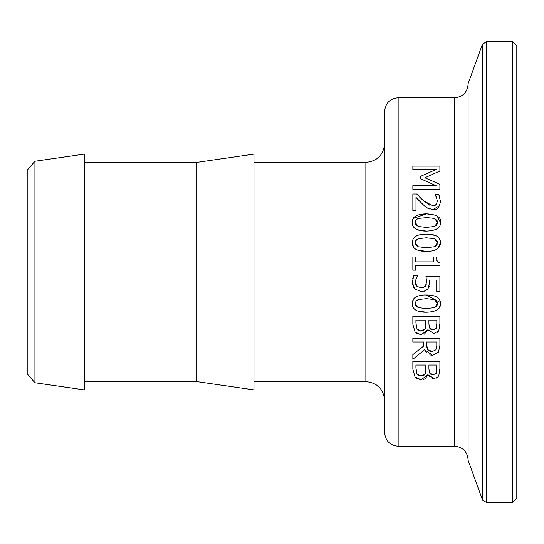 <?xml version="1.0" encoding="UTF-8"?>
<svg xmlns="http://www.w3.org/2000/svg" width="544" height="544" viewBox="0 0 544 544"><rect width="100%" height="100%" fill="white"/><g stroke="black" fill="none" stroke-linecap="round" stroke-linejoin="round"><path stroke-width="0.82" d="M398.154 97.784C389.946 98.586 385.438 103.095 384.635 111.302L384.635 432.698C385.438 440.905 389.946 445.414 398.154 446.216L398.154 97.784L454.58 97.784L454.58 446.216C462.794 447.012 467.296 451.52 468.098 459.728M427.883 374.734L421.158 379.794L415.045 376.992L412.855 369.213L412.855 361.454L439.885 361.454L439.885 368.621L438.79 375.72L437.444 377.407L433.792 378.522L427.883 374.734L425.49 378.461M412.855 316.479L439.885 316.479L439.885 323.646L438.79 330.745L433.792 333.547L427.883 329.759L421.158 334.818L415.045 332.017L412.855 324.238L412.855 316.479M440.436 303.62C440.817 309.012 436.132 311.889 426.367 312.256C416.99 312.297 412.298 309.414 412.284 303.62C412.78 297.643 417.472 294.76 426.346 294.97C435.826 294.97 440.524 297.854 440.436 303.62L439.389 307.768M426.367 251.396C416.949 251.41 412.25 248.533 412.284 242.767C412.311 237.068 417.003 234.185 426.346 234.11C435.832 234.11 440.524 237 440.436 242.767C440.375 248.431 435.69 251.308 426.367 251.396L417.037 249.975M427.965 288.748L425.428 290.809L421.437 291.53L414.936 289.143L412.284 282.506L413.814 275.427L417.649 275.427L416.201 278.603L415.412 282.567L417.058 286.47L421.464 287.851L425.36 286.314L426.612 281.894L425.952 276.542L439.885 276.542L439.885 291.38L436.71 291.38L436.71 280.031L429.502 280.031L429.651 282.486L427.965 288.748L429.304 286.042M436.138 169.463L412.855 169.463L412.855 166.11L439.885 166.11L439.885 171.02L424.837 177.766L439.885 184.294L439.885 189.292L412.855 189.292L412.855 185.694L436.138 185.694L420.301 178.643L420.301 176.453L436.138 169.463M433.731 256.986L436.206 256.986C437.07 261.909 438.321 263.765 439.974 262.568L439.974 265.37L415.609 265.37L415.609 270.171L412.855 270.171L412.855 256.986L415.609 256.986L415.609 261.888L433.731 261.888L433.731 256.986M437.322 201.232L436.465 197.397L434.976 194.568L438.831 194.568L440.456 201.491C439.348 207.618 436.873 210.304 433.031 209.556L427.618 208.155L422.994 204.537L415.983 197.397L415.983 210.671L412.855 210.671L412.855 193.997L416.684 193.997L423.191 200.532L432.834 205.877L436.227 204.537L437.322 201.232L436.465 197.397L434.976 194.766M440.436 222.482C440.851 227.841 436.159 230.717 426.367 231.112C416.82 231.044 412.121 228.167 412.284 222.482C411.93 217.022 416.616 214.139 426.346 213.826C436.886 214.458 441.585 217.342 440.436 222.482L437.138 215.995M412.855 341.979L412.855 338.388L439.885 338.388L439.885 345.358L438.464 352.233L432.548 355.3L424.619 349.69L412.855 359.312L412.855 354.647L423.606 346.1L423.606 341.979L412.855 341.979M384.635 143.596C383.527 154.992 377.271 161.255 365.867 162.364L365.867 381.636C377.264 382.745 383.527 389.008 384.635 400.404M253.98 162.364L365.867 162.364M468.098 84.272C467.296 92.48 462.794 96.988 454.58 97.784M486.615 41.466L482.378 44.431L468.098 83.667L468.098 460.333L482.378 499.569L482.705 500.269L486.615 502.534L486.615 41.466L512.292 41.466L516.8 45.975L516.8 498.025L512.292 502.534L512.292 41.466M34.918 161.248L27.2 170.163L27.2 373.837L34.918 382.752L34.918 161.248L84.272 154.108L84.272 389.892L34.918 382.752M426.448 352.75L424.619 349.69L412.855 359.312M432.548 355.3L429.74 354.899M438.709 351.825L437.825 353.076M427.693 349.663L432.262 351.553L435.853 349.846L436.778 345.556L436.778 341.979L426.612 341.979L426.734 347.099M426.612 345.134L428.012 350.023L429.366 351.002M429.488 351.057L431.263 351.506M432.262 351.553L435.853 349.846L436.778 345.556M415.657 224.373L418.377 226.562M427.856 217.525L418.2 218.43L416.507 219.422L415.657 220.565L415.283 222.482L418.132 226.467L426.367 227.433L434.629 226.447L436.716 224.944L437.281 223.74M415.283 222.482L415.589 224.203M418.2 218.43L416.038 219.926L415.439 221.184M439.328 226.732L437.498 228.643M413.202 218.511L426.346 213.826L435.322 215.091M426.367 231.112L417.01 229.677M412.474 224.441L412.284 222.482M426.795 227.426L427.938 227.412M434.629 226.447L437.43 222.482L437.145 220.776M437.077 220.612L434.581 218.45L426.346 217.505M437.43 222.482L434.581 218.45M419.601 201.219L415.983 197.397M425.313 206.57L422.994 204.537M430.093 209.182L427.618 208.155M440.422 200.559L440.375 202.932M439.681 205.557L433.031 209.556M438.831 194.568L439.232 195.514M436.227 204.537L437.036 203.102M432.834 205.877L435.533 205.149M423.191 200.532L429.944 205.353M419.336 196.778L420.906 198.37M436.608 260.216L436.791 260.685M437.328 261.521L438.131 262.106M424.837 177.766L439.885 184.294M427.36 289.449L426.639 290.074M425.272 290.877L424.17 291.244M429.624 281.323L429.604 284.036M414.936 289.143L413.086 286.518M412.576 285.056L412.413 284.22M412.706 278.705L413.27 276.74M417.649 275.692L416.949 276.882M415.854 279.691L415.623 280.568M426.612 281.894L426.38 278.929M426.176 277.712L425.952 276.542M415.446 283.152L415.868 284.838M416.405 285.77L417.058 286.47M424.789 286.885L425.938 285.457M425.959 285.423L426.251 284.682M423.116 287.681L423.796 287.47M439.647 239.034L440.436 242.767L438.029 248.513M426.346 234.11L435.506 235.45M438.926 237.884L439.586 238.918M413.42 247.085L412.352 241.577M413.304 238.619L414.732 236.932M426.564 247.717L428.386 247.683M415.616 244.562L418.248 246.799M437.097 240.951L434.581 238.734L426.346 237.789L418.2 238.714L415.657 240.842L415.548 244.385M417.255 239.156L416.038 240.217M415.283 242.767L418.132 246.752L426.367 247.717L434.629 246.731L437.43 242.767L437.145 241.067M434.629 246.731L436.716 245.228L437.315 243.909M437.43 242.767L434.581 238.734M415.643 305.476L418.275 307.666M426.469 298.649L418.2 299.567L416.038 301.07L415.283 303.62L418.132 307.612L426.367 308.57L434.629 307.584L436.716 306.088L437.315 304.762M415.283 303.62L415.568 305.293M418.2 299.567L416.044 301.063M426.346 294.97L440.375 302.532M412.284 303.62L412.706 300.805M412.855 300.383L413.052 299.948M413.821 298.724L414.786 297.745M426.367 312.256L417.037 310.835M414.113 308.849L413.148 307.482M413.093 307.374L412.325 304.599M426.707 308.57L428.019 308.55M437.376 304.436L437.138 301.906M434.629 307.584L437.43 303.62L434.581 299.594L426.346 298.649M437.118 301.852L434.581 299.594M427.883 329.759L424.442 334.132M421.709 334.805L416.439 333.35M433.792 333.547L428.012 329.759M438.79 330.745L436.873 332.819M422.81 330.874L425.211 328.882L425.571 327.991M419.75 330.963L421.002 331.072L425.211 328.882L425.911 320.076L415.922 320.076L415.922 322.986L417.058 329.12L418.513 330.507M430.644 329.174L433.289 329.8L436.118 328.42C436.431 329.045 436.662 327.406 436.818 323.517L436.818 320.076L428.91 320.076L428.91 324.149L429.808 328.29L430.562 329.12M436.818 320.076L428.91 320.076M428.91 324.149L429.808 328.29L433.289 329.8L436.118 328.42L436.818 323.517M417.058 329.12L421.002 331.072M418.526 375.489L421.002 376.047L424.028 375.312M416.595 373.259L417.058 374.095L421.002 376.047L425.211 373.857L425.911 365.051L415.922 365.051L415.922 367.962L417.058 374.095L418.084 375.19M431.705 374.605L433.289 374.775L436.118 373.395L436.818 365.051L428.91 365.051L428.91 369.124L429.808 373.266L430.542 374.082M429.808 373.266L433.289 374.775L436.118 373.395M430.644 374.15L431.052 374.381M424.198 379.216L423.531 379.46M421.158 379.794L416.561 378.413M433.792 378.522L431.848 378.23M429.651 376.958L428.012 374.734M436.417 378.026L436.036 378.175M439.885 368.621L439.742 372.545M436.798 369.954L436.818 368.492M436.818 365.051L428.91 365.051M196.908 162.364L196.908 381.636L253.98 389.892L253.98 154.108L196.908 162.364L84.272 162.364M482.378 44.431L482.378 499.569M398.154 446.216L454.58 446.216M253.98 381.636L365.867 381.636M486.615 502.534L512.292 502.534M84.272 381.636L196.908 381.636"/></g></svg>
